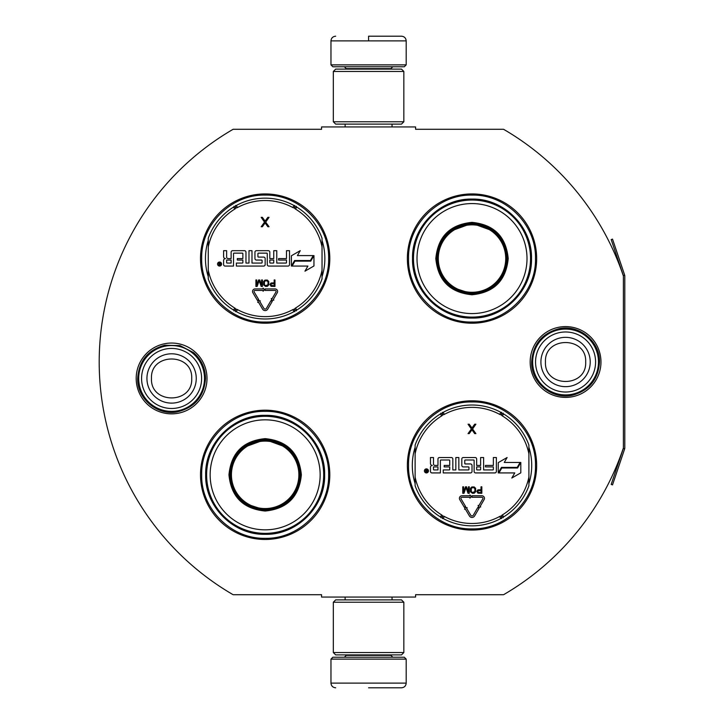 <?xml version="1.0" encoding="UTF-8"?>
<svg xmlns="http://www.w3.org/2000/svg" width="724" height="724" viewBox="0 0 724 724"><rect width="100%" height="100%" fill="white"/><g stroke="black" fill="none" stroke-linecap="round" stroke-linejoin="round"><path stroke-width="1.09" d="M624.658 448.889A2.824 2.824 0 0 0 624.803 447.984L624.803 276.016A2.824 2.824 0 0 0 624.658 275.111L612.513 239.11L611.183 239.563L623.319 275.563A1.412 1.412 0 0 1 623.391 276.016L623.391 276.016A269.147 269.147 0 0 0 503.569 129.288L415.594 129.288L415.594 126.935L321.565 126.935L321.565 129.288L233.119 129.288A269.147 269.147 0 0 0 233.119 594.712L321.565 594.712L321.565 597.065L415.594 597.065L415.594 594.712L503.569 594.712A269.147 269.147 0 0 0 623.391 447.984L623.391 447.984A1.412 1.412 0 0 1 623.319 448.437L611.183 484.437L612.513 484.89L624.658 448.889L623.319 448.437M623.391 276.016L623.391 447.984M565.571 397.404A35.404 35.404 0 0 1 530.167 362A35.404 35.404 0 0 1 565.571 326.596A35.404 35.404 0 0 1 600.965 362A35.404 35.404 0 0 1 565.571 397.404M171.597 413.857A35.404 35.404 0 0 1 136.193 378.453A35.404 35.404 0 0 1 171.597 343.049A35.404 35.404 0 0 1 207.001 378.453A35.404 35.404 0 0 1 171.597 413.857M329.8 258.568A64.644 64.644 0 0 0 265.156 193.932A64.644 64.644 0 0 0 200.512 258.568A64.644 64.644 0 0 0 265.156 323.212A64.644 64.644 0 0 0 329.8 258.568M329.8 474.835A64.644 64.644 0 0 0 265.156 410.191A64.644 64.644 0 0 0 200.512 474.835A64.644 64.644 0 0 0 265.156 539.471A64.644 64.644 0 0 0 329.8 474.835M536.656 465.432A64.644 64.644 0 0 0 472.012 400.788A64.644 64.644 0 0 0 407.368 465.432A64.644 64.644 0 0 0 472.012 530.068A64.644 64.644 0 0 0 536.656 465.432M536.656 258.568A64.644 64.644 0 0 0 472.012 193.932A64.644 64.644 0 0 0 407.368 258.568A64.644 64.644 0 0 0 472.012 323.212A64.644 64.644 0 0 0 536.656 258.568M208.268 276.704A59.703 59.703 0 0 1 208.268 240.44M322.035 240.44A59.703 59.703 0 0 1 322.035 276.704M415.123 483.56A59.703 59.703 0 0 1 415.123 447.296M528.9 447.296A59.703 59.703 0 0 1 528.9 483.56M265.156 411.368C299.066 410.49 329.492 440.916 328.624 474.835C329.492 508.746 299.066 539.172 265.156 538.303C231.237 539.172 200.82 508.746 201.688 474.835C200.82 440.916 231.237 410.49 265.156 411.368M265.156 195.1C299.066 194.231 329.492 224.657 328.624 258.568C329.492 292.487 299.066 322.904 265.156 322.035C231.237 322.904 200.82 292.487 201.688 258.568C200.82 224.657 231.237 194.231 265.156 195.1M472.012 322.035C438.092 322.904 407.675 292.487 408.544 258.568C407.675 224.657 438.092 194.231 472.012 195.1C505.922 194.231 536.348 224.657 535.479 258.568C536.348 292.487 505.922 322.904 472.012 322.035M472.012 528.9C438.092 529.769 407.675 499.343 408.544 465.432C407.675 431.513 438.092 401.096 472.012 401.965C505.922 401.096 536.348 431.513 535.479 465.432C536.348 499.343 505.922 529.769 472.012 528.9M330.968 659.121L406.191 659.121L404.309 657.238L332.85 657.238L330.968 659.121L330.968 683.103C331.248 685.954 332.814 687.519 335.674 687.8M368.579 687.8L401.494 687.8L368.579 687.8M406.191 64.879L404.309 66.762L332.85 66.762L330.968 64.879L406.191 64.879L406.191 40.897C405.911 38.046 404.345 36.481 401.494 36.2M368.579 36.2L401.494 36.2L368.579 36.2M368.579 36.372L368.579 40.544M403.838 602.232L333.321 602.232L335.674 599.888L401.494 599.888L403.838 602.232L403.838 652.541L333.321 652.541L335.674 654.894L401.494 654.894L403.838 652.541M403.838 71.459L333.321 71.459L335.674 69.106L401.494 69.106L403.838 71.459L403.838 121.768L333.321 121.768L335.674 124.112L401.494 124.112L403.838 121.768M204.503 378.453A32.906 32.906 0 0 1 171.597 411.368A32.906 32.906 0 0 1 138.691 378.453A32.906 32.906 0 0 1 171.597 345.547A32.906 32.906 0 0 1 204.503 378.453M201.616 378.453A30.019 30.019 0 0 1 171.597 408.481A30.019 30.019 0 0 1 141.578 378.453A30.019 30.019 0 0 1 171.597 348.434A30.019 30.019 0 0 1 201.616 378.453M598.476 362A32.906 32.906 0 0 1 565.571 394.906A32.906 32.906 0 0 1 532.656 362A32.906 32.906 0 0 1 565.571 329.094A32.906 32.906 0 0 1 598.476 362M595.59 362A30.019 30.019 0 0 1 565.571 392.019A30.019 30.019 0 0 1 535.543 362A30.019 30.019 0 0 1 565.571 331.981A30.019 30.019 0 0 1 595.59 362M208.268 278.912A60.409 60.409 0 0 0 233.562 310.062A60.409 60.409 0 0 1 208.268 278.912L208.268 238.232A60.409 60.409 0 0 1 233.562 207.082L234.784 209.082A3.285 3.285 0 0 0 235.915 207.933L235.427 205.444M322.035 238.232A60.409 60.409 0 0 0 296.75 207.082A60.409 60.409 0 0 1 322.035 238.232L322.035 278.912A60.409 60.409 0 0 1 296.75 310.062L295.519 308.062A3.285 3.285 0 0 0 294.397 309.211L294.876 311.7M236.359 311.682A60.409 60.409 0 0 0 293.953 311.682A60.409 60.409 0 0 1 236.359 311.682L237.481 309.61A3.285 3.285 0 0 0 235.915 309.211L234.006 310.877M296.297 310.877L294.397 309.211A3.294 3.294 0 0 0 292.831 309.61A58.065 58.065 0 0 1 237.481 309.61M293.953 205.462A60.409 60.409 0 0 0 236.359 205.462A60.409 60.409 0 0 1 293.953 205.462L292.831 207.535A3.285 3.285 0 0 0 294.387 207.933L296.297 206.268M234.006 206.268L235.915 207.933A3.294 3.294 0 0 0 237.481 207.535A58.065 58.065 0 0 1 292.831 207.535M235.427 311.7L235.915 309.211A3.294 3.294 0 0 0 234.784 308.062A58.065 58.065 0 0 1 208.268 270.197M221.598 264.052A2.018 2.018 0 0 0 219.571 262.025A2.018 2.018 0 0 0 217.553 264.052A2.018 2.018 0 0 0 219.571 266.07A2.018 2.018 0 0 0 221.598 264.052M225.101 266.07L233.517 266.07L233.517 253.608A0.471 0.471 0 0 1 233.988 253.138L242.395 253.138A0.471 0.471 0 0 1 242.866 253.608L242.866 258.568L237.318 258.568L237.318 260.052L242.866 260.052L242.866 262.595A0.471 0.471 0 0 1 242.395 263.065L236.377 263.065L236.377 266.07L263.672 266.07A1.484 1.484 0 0 0 265.156 264.586L265.156 258.568A1.484 1.484 0 0 0 263.672 257.092L258.387 257.092A0.471 0.471 0 0 1 257.916 256.622L257.916 253.608A0.471 0.471 0 0 1 258.387 253.138L266.803 253.138A0.471 0.471 0 0 1 267.265 253.608L267.265 264.586A1.484 1.484 0 0 0 268.749 266.07L288.025 266.07A1.484 1.484 0 0 0 289.51 264.586L289.51 250.676L286.496 250.676L286.496 258.568L278.604 258.568L278.604 260.052L286.496 260.052L286.496 262.595A0.471 0.471 0 0 1 286.034 263.065L276.767 263.065L276.767 250.676L273.753 250.676L273.753 258.568L269.808 258.568L269.808 252.151A1.484 1.484 0 0 0 268.323 250.676L256.432 250.676A1.484 1.484 0 0 0 254.948 252.151L254.948 258.568A1.484 1.484 0 0 0 256.432 260.052L261.626 260.052A0.471 0.471 0 0 1 262.097 260.522L262.097 262.595A0.471 0.471 0 0 1 261.626 263.065L251.988 263.065L251.988 250.676L248.984 250.676L248.984 263.065L245.97 263.065L245.97 252.151A1.484 1.484 0 0 0 244.495 250.676L232.594 250.676A1.484 1.484 0 0 0 231.119 252.151L231.119 258.568L228.105 258.568A1.484 1.484 0 0 1 226.63 257.092L226.63 250.676L223.616 250.676L223.616 256.694A1.882 1.882 0 0 0 225.499 258.568A1.882 1.882 0 0 0 223.616 260.45L223.616 264.586A1.484 1.484 0 0 0 225.101 266.07M292.098 266.07L307.899 266.07L304.958 271.174L313.954 265.979L313.954 255.59L310.75 261.138L294.949 261.138L292.098 266.07M297.41 255.59L300.252 250.658L291.392 255.771L291.392 266.07L294.596 260.522L310.397 260.522L313.248 255.59L297.41 255.59M257.735 302.424L258.387 302.044L262.568 309.112A3.005 3.005 0 0 0 267.753 309.094L272.233 301.401L270.93 300.641L266.45 308.334A1.502 1.502 0 0 1 263.862 308.343L259.681 301.274L260.323 300.894L258.26 300.36L257.735 302.424M275.962 291.989L271.925 298.931L271.274 298.56L271.817 300.614L273.871 300.071L273.219 299.691L277.256 292.749A2.543 2.543 0 0 0 275.066 288.93L265.156 288.93L265.156 290.433L275.066 290.433A1.032 1.032 0 0 1 275.962 291.989M257.373 300.342L258.676 299.573L254.187 291.998A1.032 1.032 0 0 1 255.074 290.433L263.074 290.433L263.074 291.238L264.577 289.691L263.074 288.134L263.074 288.93L255.074 288.93A2.543 2.543 0 0 0 252.893 292.758L257.373 300.342M269.971 284.378L271.048 286.315L274.975 286.451L274.975 279.962L274.161 279.962L274.161 282.858L271.048 283.003L269.971 284.378M265.645 286.451L267.4 286.315L268.749 284.93L268.749 281.482L267.4 280.098L264.966 280.098L263.617 281.482L263.617 284.93L265.645 286.451M258.613 279.962L256.721 285.066L256.721 279.962L255.916 279.962L255.916 286.451L257.129 286.451L259.156 280.65L261.183 286.451L262.405 286.451L262.405 279.962L261.59 279.962L261.59 285.066L259.699 279.962L258.613 279.962M265.111 221.137L262.369 217.336L261.192 217.336L264.522 222.141L261.192 226.739L262.369 226.739L265.111 222.938L267.853 226.739L269.029 226.739L265.699 222.141L269.029 217.336L267.853 217.336L265.111 221.137M294.876 205.444L294.387 207.933A3.294 3.294 0 0 0 295.519 209.082A58.065 58.065 0 0 1 322.035 246.947M218.892 265.455L218.666 262.604L219.282 262.604L219.499 263.853L220.114 263.853L220.44 262.604L220.44 265.455L218.892 265.455M226.63 260.052L231.119 260.052L231.119 263.065L227.101 263.065A0.471 0.471 0 0 1 226.63 262.595L226.63 260.052M269.808 260.052L273.753 260.052L273.753 262.595A0.471 0.471 0 0 1 273.283 263.065L270.278 263.065A0.471 0.471 0 0 1 269.808 262.595L269.808 260.052M274.161 283.69L274.161 285.763L270.912 285.346L271.183 283.826L274.161 283.69M265.645 285.618L264.432 284.794L264.432 281.618L265.645 280.794L267.265 280.93L268.079 282.17L267.943 284.794L265.645 285.618M219.282 264.36L220.114 264.966L220.114 264.36L219.282 264.36M265.156 438.635C287.138 440.78 299.211 452.844 301.356 474.835C299.211 496.818 287.138 508.881 265.156 511.035C243.164 508.881 231.101 496.818 228.956 474.835C231.101 452.844 243.164 440.78 265.156 438.635M287.844 447.839L265.156 439.568C286.568 441.667 298.324 453.414 300.415 474.835C298.324 496.248 286.568 508.004 265.156 510.094C243.735 508.004 231.988 496.248 229.897 474.835C231.988 453.414 243.735 441.667 265.156 439.568L242.468 447.839M265.156 416.3A58.535 58.535 0 0 0 206.621 474.835A58.535 58.535 0 0 0 265.156 533.362A58.535 58.535 0 0 0 323.682 474.835A58.535 58.535 0 0 0 265.156 416.3M265.156 419.829A55.006 55.006 0 0 0 210.15 474.835A55.006 55.006 0 0 0 265.156 529.832A55.006 55.006 0 0 0 320.153 474.835A55.006 55.006 0 0 0 265.156 419.829M244.431 503.352L265.156 510.094M265.156 534.321C233.363 535.136 204.847 506.619 205.661 474.835C204.847 443.043 233.363 414.526 265.156 415.341C296.94 414.526 325.465 443.043 324.642 474.835C325.465 506.619 296.94 535.136 265.156 534.321M265.156 441.106A33.729 33.729 0 0 1 298.876 474.835A33.729 33.729 0 0 1 265.156 508.556A33.729 33.729 0 0 1 231.427 474.835A33.729 33.729 0 0 1 265.156 441.106M265.156 440.156A34.671 34.671 0 0 1 299.827 474.835A34.671 34.671 0 0 1 265.156 509.506A34.671 34.671 0 0 1 230.485 474.835A34.671 34.671 0 0 1 265.156 440.156M472.012 222.368C493.994 224.512 506.067 236.585 508.212 258.568C506.067 280.559 494.003 292.623 472.012 294.768C450.02 292.623 437.957 280.559 435.812 258.568C437.957 236.585 450.02 224.512 472.012 222.368M494.7 231.58L472.012 223.309C493.424 225.399 505.18 237.155 507.271 258.568C505.18 279.989 493.424 291.736 472.012 293.835C450.599 291.736 438.844 279.989 436.753 258.568C438.844 237.155 450.599 225.399 472.012 223.309L449.323 231.58M472.012 200.041A58.535 58.535 0 0 0 413.476 258.568A58.535 58.535 0 0 0 472.012 317.103A58.535 58.535 0 0 0 530.538 258.568A58.535 58.535 0 0 0 472.012 200.041M472.012 203.571A55.006 55.006 0 0 0 417.006 258.568A55.006 55.006 0 0 0 472.012 313.573A55.006 55.006 0 0 0 527.009 258.568A55.006 55.006 0 0 0 472.012 203.571M451.287 287.093L472.012 293.835M472.012 318.062C440.219 318.877 411.703 290.36 412.517 258.568C411.703 226.784 440.219 198.267 472.012 199.082C503.804 198.267 532.321 226.784 531.506 258.568C532.321 290.36 503.804 318.877 472.012 318.062M472.012 224.847A33.729 33.729 0 0 1 505.732 258.568A33.729 33.729 0 0 1 472.012 292.297A33.729 33.729 0 0 1 438.282 258.568A33.729 33.729 0 0 1 472.012 224.847M472.012 223.897A34.671 34.671 0 0 1 506.682 258.568A34.671 34.671 0 0 1 472.012 293.247A34.671 34.671 0 0 1 437.341 258.568A34.671 34.671 0 0 1 472.012 223.897M415.123 485.768A60.409 60.409 0 0 0 440.418 516.918A60.409 60.409 0 0 1 415.123 485.768L415.123 445.088A60.409 60.409 0 0 1 440.418 413.938L441.649 415.938A3.285 3.285 0 0 0 442.771 414.789L442.283 412.3M528.9 445.088A60.409 60.409 0 0 0 503.605 413.938A60.409 60.409 0 0 1 528.9 445.088L528.9 485.768A60.409 60.409 0 0 1 503.605 516.918L502.375 514.918A3.285 3.285 0 0 0 501.252 516.067L501.732 518.556M443.215 518.538A60.409 60.409 0 0 0 500.809 518.538A60.409 60.409 0 0 1 443.215 518.538L444.337 516.465A3.285 3.285 0 0 0 442.771 516.067L440.862 517.732M503.153 517.732L501.252 516.067A3.294 3.294 0 0 0 499.687 516.465A58.065 58.065 0 0 1 444.337 516.465M500.809 412.318A60.409 60.409 0 0 0 443.215 412.318A60.409 60.409 0 0 1 500.809 412.318L499.687 414.39A3.285 3.285 0 0 0 501.252 414.789L503.153 413.123M440.862 413.123L442.771 414.789A3.294 3.294 0 0 0 444.337 414.39A58.065 58.065 0 0 1 499.687 414.39M442.283 518.556L442.771 516.067A3.294 3.294 0 0 0 441.649 514.918A58.065 58.065 0 0 1 415.123 477.053M428.454 470.908A2.018 2.018 0 0 0 426.427 468.881A2.018 2.018 0 0 0 424.409 470.908A2.018 2.018 0 0 0 426.427 472.926A2.018 2.018 0 0 0 428.454 470.908M431.957 472.926L440.373 472.926L440.373 460.473A0.471 0.471 0 0 1 440.844 460.002L449.26 460.002A0.471 0.471 0 0 1 449.731 460.473L449.731 465.432L444.183 465.432L444.183 466.908L449.731 466.908L449.731 469.451A0.471 0.471 0 0 1 449.26 469.921L443.242 469.921L443.242 472.926L470.528 472.926A1.484 1.484 0 0 0 472.012 471.451L472.012 465.432A1.484 1.484 0 0 0 470.528 463.948L465.242 463.948A0.471 0.471 0 0 1 464.772 463.478L464.772 460.473A0.471 0.471 0 0 1 465.242 460.002L473.659 460.002A0.471 0.471 0 0 1 474.13 460.473L474.13 471.451A1.484 1.484 0 0 0 475.605 472.926L494.881 472.926A1.484 1.484 0 0 0 496.365 471.451L496.365 457.532L493.361 457.532L493.361 465.432L485.46 465.432L485.46 466.908L493.361 466.908L493.361 469.451A0.471 0.471 0 0 1 492.89 469.921L483.623 469.921L483.623 457.532L480.609 457.532L480.609 465.432L476.664 465.432L476.664 459.007A1.484 1.484 0 0 0 475.179 457.532L463.288 457.532A1.484 1.484 0 0 0 461.812 459.007L461.812 465.432A1.484 1.484 0 0 0 463.288 466.908L468.482 466.908A0.471 0.471 0 0 1 468.953 467.378L468.953 469.451A0.471 0.471 0 0 1 468.482 469.921L458.844 469.921L458.844 457.532L455.839 457.532L455.839 469.921L452.826 469.921L452.826 459.007A1.484 1.484 0 0 0 451.351 457.532L439.45 457.532A1.484 1.484 0 0 0 437.975 459.007L437.975 465.432L434.961 465.432A1.484 1.484 0 0 1 433.486 463.948L433.486 457.532L430.472 457.532L430.472 463.55A1.882 1.882 0 0 0 432.355 465.432A1.882 1.882 0 0 0 430.472 467.306L430.472 471.451A1.484 1.484 0 0 0 431.957 472.926M498.954 472.926L514.764 472.926L511.814 478.03L520.809 472.835L520.809 462.446L517.606 467.994L501.804 467.994L498.954 472.926M504.266 462.446L507.108 457.514L498.248 462.627L498.248 472.926L501.451 467.378L517.253 467.378L520.104 462.446L504.266 462.446M464.591 509.28L465.242 508.9L469.424 515.968A3.005 3.005 0 0 0 474.609 515.95L479.089 508.257L477.786 507.497L473.315 515.189A1.502 1.502 0 0 1 470.718 515.198L466.537 508.13L467.179 507.75L465.125 507.216L464.591 509.28M482.817 498.845L478.781 505.795L478.13 505.415L478.673 507.47L480.727 506.927L480.075 506.547L484.121 499.605A2.543 2.543 0 0 0 481.922 495.786L472.012 495.786L472.012 497.288L481.922 497.288A1.032 1.032 0 0 1 482.817 498.845M464.238 507.198L465.532 506.429L461.043 498.854A1.032 1.032 0 0 1 461.939 497.288L469.93 497.288L469.93 498.094L471.433 496.546L469.93 494.99L469.93 495.786L461.939 495.786A2.543 2.543 0 0 0 459.749 499.614L464.238 507.198M476.826 491.234L477.912 493.171L481.831 493.306L481.831 486.818L481.017 486.818L481.017 489.723L477.912 489.858L476.826 491.234M472.501 493.306L474.256 493.171L475.614 491.786L475.614 488.338L474.256 486.962L471.822 486.962L470.473 488.338L470.473 491.786L472.501 493.306M465.478 486.818L463.577 491.931L463.577 486.818L462.772 486.818L462.772 493.306L463.984 493.306L466.012 487.514L468.039 493.306L469.261 493.306L469.261 486.818L468.446 486.818L468.446 491.931L466.555 486.818L465.478 486.818M471.967 428.002L469.224 424.201L468.048 424.201L471.378 428.997L468.048 433.604L469.224 433.604L471.967 429.803L474.709 433.604L475.885 433.604L472.555 428.997L475.885 424.201L474.709 424.201L471.967 428.002M501.732 412.3L501.252 414.789A3.294 3.294 0 0 0 502.375 415.938A58.065 58.065 0 0 1 528.9 453.803M425.748 472.31L425.531 469.46L426.137 469.46L426.355 470.709L426.97 470.709L427.296 469.46L427.296 472.31L425.748 472.31M433.486 466.908L437.975 466.908L437.975 469.921L433.957 469.921A0.471 0.471 0 0 1 433.486 469.451L433.486 466.908M476.664 466.908L480.609 466.908L480.609 469.451A0.471 0.471 0 0 1 480.148 469.921L477.134 469.921A0.471 0.471 0 0 1 476.664 469.451L476.664 466.908M481.017 490.546L481.017 492.619L477.777 492.202L478.039 490.682L481.017 490.546M472.501 492.483L471.288 491.65L471.288 488.474L472.501 487.65L474.12 487.786L474.935 489.026L474.799 491.65L472.501 492.483M426.137 471.215L426.97 471.831L426.97 471.215L426.137 471.215M346.253 654.894L346.253 655.365L390.915 655.365L392.797 657.238M406.191 659.121L406.191 683.103L330.968 683.103M390.915 69.106L390.915 68.635L346.253 68.635L344.371 66.762M330.968 64.879L330.968 40.897L406.191 40.897M146.936 378.453A24.661 24.661 0 0 0 171.597 403.114A24.661 24.661 0 0 0 196.258 378.453A24.661 24.661 180 0 0 171.597 353.801A24.661 24.661 180 0 0 146.936 378.453M151.479 378.453C150.221 404.399 192.973 404.399 191.715 378.453C192.973 352.507 150.221 352.507 151.479 378.453M540.909 362A24.661 24.661 0 0 0 565.571 386.661A24.661 24.661 0 0 0 590.223 362A24.661 24.661 180 0 0 565.571 337.339A24.661 24.661 180 0 0 540.909 362M545.453 362C544.195 387.946 586.938 387.946 585.68 362C586.938 336.054 544.195 336.054 545.453 362M322.035 278.912A60.409 60.409 0 0 1 296.75 310.062M208.268 238.232A60.409 60.409 0 0 1 233.562 207.082M233.562 310.062L234.784 308.062M322.035 270.197A58.065 58.065 0 0 1 295.519 308.062M296.75 207.082L295.519 209.082M208.268 246.947A58.065 58.065 0 0 1 234.784 209.082M293.953 311.682L292.831 309.61M236.359 205.462L237.481 207.535M528.9 485.768A60.409 60.409 0 0 1 503.605 516.918M415.123 445.088A60.409 60.409 0 0 1 440.418 413.938M440.418 516.918L441.649 514.918M528.9 477.053A58.065 58.065 0 0 1 502.375 514.918M503.605 413.938L502.375 415.938M415.123 453.803A58.065 58.065 0 0 1 441.649 415.938M500.809 518.538L499.687 516.465M443.215 412.318L444.337 414.39M624.658 275.111L623.319 275.563M392.037 597.065L392.037 599.888M345.122 597.065L345.122 599.888M390.915 654.894L390.915 655.365M346.253 655.365L344.371 657.238M406.191 683.103C405.911 685.954 404.345 687.519 401.494 687.8M392.037 126.935L392.037 124.112M345.122 126.935L345.122 124.112M346.253 69.106L346.253 68.635M390.915 68.635L392.797 66.762M330.968 40.897C331.248 38.046 332.814 36.481 335.674 36.2M333.321 602.232L333.321 652.541M333.321 71.459L333.321 121.768M137.678 378.453C138.863 361.005 147.877 349.936 164.719 345.239L180.032 345.601L193.625 352.66C201.353 359.52 205.317 368.118 205.516 378.453C204.168 396.616 194.629 407.784 176.9 411.956C157.144 415.739 137.035 398.562 137.678 378.453M531.642 362C532.882 344.316 542.068 333.212 559.209 328.678C579.236 324.171 600.169 341.484 599.49 362C598.35 379.213 589.508 390.245 572.965 395.105C552.702 400.372 530.927 382.924 531.642 362"/></g></svg>
